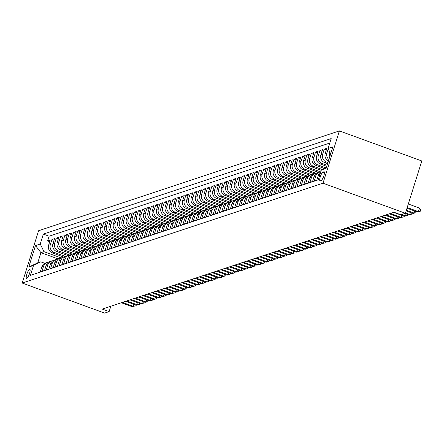 <?xml version="1.0" encoding="UTF-8"?>
<svg xmlns="http://www.w3.org/2000/svg" width="444" height="444" viewBox="0 0 444 444"><rect width="100%" height="100%" fill="white"/><g stroke="black" fill="none" stroke-linecap="round" stroke-linejoin="round"><path stroke-width="0.67" d="M26.768 278.355A4.823 1.16 -70 0 0 29.426 273.804A4.823 1.16 -70 0 0 29.837 269.303A4.823 1.16 -70 0 0 29.598 269.314A4.823 1.16 -70 0 0 26.94 273.865A4.823 1.16 -70 0 0 26.529 278.36A4.823 1.16 -70 0 0 26.768 278.355M339.399 130.902L38.589 230.741L22.2 283.039L323.01 183.2L339.399 130.902L421.8 160.961L405.411 213.259L323.01 183.2M37.585 272.993L40.254 271.883L41.875 266.722L43.601 266.15A6.027 5.744 -108.4 0 1 47.197 262.437A6.027 5.744 -108.4 0 1 48.546 262.171M43.601 266.15L41.986 271.306L44.578 270.446L46.193 265.29L47.924 264.713A6.027 5.744 -108.4 0 1 51.521 261A6.027 5.744 -108.4 0 1 52.869 260.733M47.924 264.713L46.304 269.874L48.901 269.014L50.516 263.853L52.242 263.281A6.027 5.744 -108.4 0 1 55.839 259.568A6.027 5.744 -108.4 0 1 57.193 259.302M52.242 263.281L50.627 268.442L53.219 267.577L54.84 262.421L56.566 261.849A6.027 5.744 -108.4 0 1 60.162 258.131A6.027 5.744 -108.4 0 1 61.516 257.864M56.566 261.849L54.951 267.005L57.542 266.145L59.157 260.983L60.889 260.412A6.027 5.744 -108.4 0 1 64.485 256.699A6.027 5.744 -108.4 0 1 65.834 256.432M60.889 260.412L59.274 265.573L61.866 264.713L63.481 259.551L65.213 258.98A6.027 5.744 -108.4 0 1 68.809 255.261A6.027 5.744 -108.4 0 1 70.158 254.995M65.213 258.98L63.592 264.136L66.189 263.275L67.804 258.119L69.53 257.542A6.027 5.744 -108.4 0 1 73.127 253.829A6.027 5.744 -108.4 0 1 74.481 253.563M69.53 257.542L67.915 262.704L70.507 261.843L72.128 256.682L73.854 256.11A6.027 5.744 -108.4 0 1 77.45 252.392A6.027 5.744 -108.4 0 1 78.799 252.125M73.854 256.11L72.239 261.266L74.831 260.406L76.446 255.25L78.177 254.673A6.027 5.744 -108.4 0 1 81.774 250.96A6.027 5.744 -108.4 0 1 83.122 250.694M78.177 254.673L76.562 259.834L79.154 258.974L80.769 253.813L82.501 253.241A6.027 5.744 -108.4 0 1 86.092 249.522A6.027 5.744 -108.4 0 1 87.446 249.256M82.501 253.241L80.88 258.397L83.478 257.537L85.093 252.381L86.819 251.804A6.027 5.744 -108.4 0 1 90.415 248.091A6.027 5.744 -108.4 0 1 91.769 247.824M86.819 251.804L85.204 256.965L87.795 256.105L89.416 250.943L91.142 250.372A6.027 5.744 -108.4 0 1 94.739 246.659A6.027 5.744 -108.4 0 1 96.087 246.392M91.142 250.372L89.527 255.528L92.119 254.667L93.734 249.511L95.466 248.934A6.027 5.744 -108.4 0 1 99.062 245.221A6.027 5.744 -108.4 0 1 100.411 244.955M95.466 248.934L93.851 254.096L96.442 253.235L98.057 248.074L99.789 247.502A6.027 5.744 -108.4 0 1 103.38 243.789A6.027 5.744 -108.4 0 1 104.734 243.523M99.789 247.502L98.168 252.658L100.766 251.798L102.381 246.642L104.107 246.065A6.027 5.744 -108.4 0 1 107.703 242.352A6.027 5.744 -108.4 0 1 109.058 242.085M104.107 246.065L102.492 251.226L105.084 250.366L106.704 245.205L108.43 244.633A6.027 5.744 -108.4 0 1 112.027 240.92A6.027 5.744 -108.4 0 1 113.375 240.654M108.43 244.633L106.815 249.794L109.407 248.929L111.022 243.773L112.754 243.201A6.027 5.744 -108.4 0 1 116.35 239.483A6.027 5.744 -108.4 0 1 117.699 239.216M112.754 243.201L111.133 248.357L113.731 247.497L115.346 242.335L117.072 241.764A6.027 5.744 -108.4 0 1 120.668 238.051A6.027 5.744 -108.4 0 1 122.022 237.784M117.072 241.764L115.457 246.925L118.049 246.065L119.669 240.903L121.395 240.332A6.027 5.744 -108.4 0 1 124.992 236.613A6.027 5.744 -108.4 0 1 126.34 236.347M121.395 240.332L119.78 245.488L122.372 244.627L123.987 239.471L125.719 238.894A6.027 5.744 -108.4 0 1 129.315 235.181A6.027 5.744 -108.4 0 1 130.664 234.915M125.719 238.894L124.104 244.056L126.695 243.195L128.31 238.034L130.042 237.462A6.027 5.744 -108.4 0 1 133.638 233.744A6.027 5.744 -108.4 0 1 134.987 233.477M130.042 237.462L128.421 242.618L131.019 241.758L132.634 236.602L134.36 236.025A6.027 5.744 -108.4 0 1 137.956 232.312A6.027 5.744 -108.4 0 1 139.311 232.046M134.36 236.025L132.745 241.186L135.337 240.326L136.957 235.165L138.683 234.593A6.027 5.744 -108.4 0 1 142.28 230.874A6.027 5.744 -108.4 0 1 143.628 230.608M138.683 234.593L137.068 239.749L139.66 238.889L141.275 233.733L143.007 233.156A6.027 5.744 -108.4 0 1 146.603 229.443A6.027 5.744 -108.4 0 1 147.952 229.176M143.007 233.156L141.392 238.317L143.984 237.457L145.599 232.295L147.33 231.724A6.027 5.744 -108.4 0 1 150.921 228.011A6.027 5.744 -108.4 0 1 152.275 227.744M147.33 231.724L145.71 236.88L148.307 236.019L149.922 230.863L151.648 230.286A6.027 5.744 -108.4 0 1 155.245 226.573A6.027 5.744 -108.4 0 1 156.599 226.307M151.648 230.286L150.033 235.448L152.625 234.587L154.246 229.426L155.972 228.854A6.027 5.744 -108.4 0 1 159.568 225.141A6.027 5.744 -108.4 0 1 160.917 224.875M155.972 228.854L154.357 234.01L156.948 233.15L158.564 227.994L160.295 227.417A6.027 5.744 -108.4 0 1 163.892 223.704A6.027 5.744 -108.4 0 1 165.24 223.437M160.295 227.417L158.68 232.578L161.272 231.718L162.887 226.557L164.619 225.985A6.027 5.744 -108.4 0 1 168.209 222.272A6.027 5.744 -108.4 0 1 169.564 222.006M164.619 225.985L162.998 231.146L165.595 230.281L167.21 225.125L168.936 224.553A6.027 5.744 -108.4 0 1 172.533 220.835A6.027 5.744 -108.4 0 1 173.887 220.568M168.936 224.553L167.321 229.709L169.913 228.849L171.534 223.687L173.26 223.116A6.027 5.744 -108.4 0 1 176.856 219.403A6.027 5.744 -108.4 0 1 178.205 219.136M173.26 223.116L171.645 228.277L174.237 227.417L175.852 222.255L177.583 221.684A6.027 5.744 -108.4 0 1 181.18 217.965A6.027 5.744 -108.4 0 1 182.528 217.699M177.583 221.684L175.963 226.84L178.56 225.979L180.175 220.823L181.901 220.246A6.027 5.744 -108.4 0 1 185.498 216.533A6.027 5.744 -108.4 0 1 186.852 216.267M181.901 220.246L180.286 225.408L182.878 224.547L184.499 219.386L186.225 218.814A6.027 5.744 -108.4 0 1 189.821 215.096A6.027 5.744 -108.4 0 1 191.17 214.829M186.225 218.814L184.61 223.97L187.202 223.11L188.817 217.954L190.548 217.377A6.027 5.744 -108.4 0 1 194.145 213.664A6.027 5.744 -108.4 0 1 195.493 213.398M190.548 217.377L188.933 222.538L191.525 221.678L193.14 216.517L194.872 215.945A6.027 5.744 -108.4 0 1 198.468 212.226A6.027 5.744 -108.4 0 1 199.817 211.96M194.872 215.945L193.251 221.101L195.848 220.241L197.463 215.085L199.19 214.508A6.027 5.744 -108.4 0 1 202.786 210.795A6.027 5.744 -108.4 0 1 204.14 210.528M199.19 214.508L197.574 219.669L200.166 218.809L201.787 213.647L203.513 213.076A6.027 5.744 -108.4 0 1 207.109 209.363A6.027 5.744 -108.4 0 1 208.458 209.096M203.513 213.076L201.898 218.232L204.49 217.371L206.105 212.215L207.836 211.638A6.027 5.744 -108.4 0 1 211.433 207.925A6.027 5.744 -108.4 0 1 212.781 207.659M207.836 211.638L206.221 216.8L208.813 215.939L210.428 210.778L212.16 210.206A6.027 5.744 -108.4 0 1 215.751 206.493A6.027 5.744 -108.4 0 1 217.105 206.227M212.16 210.206L210.539 215.362L213.137 214.502L214.752 209.346L216.478 208.769A6.027 5.744 -108.4 0 1 220.074 205.056A6.027 5.744 -108.4 0 1 221.428 204.789M216.478 208.769L214.863 213.93L217.455 213.07L219.075 207.909L220.801 207.337A6.027 5.744 -108.4 0 1 224.398 203.624A6.027 5.744 -108.4 0 1 225.746 203.358M220.801 207.337L219.186 212.498L221.778 211.633L223.393 206.477L225.125 205.905A6.027 5.744 -108.4 0 1 228.721 202.187A6.027 5.744 -108.4 0 1 230.07 201.92M225.125 205.905L223.51 211.061L226.101 210.201L227.717 205.039L229.448 204.468A6.027 5.744 -108.4 0 1 233.039 200.755A6.027 5.744 -108.4 0 1 234.393 200.488M229.448 204.468L227.828 209.629L230.425 208.769L232.04 203.607L233.766 203.036A6.027 5.744 -108.4 0 1 237.362 199.317A6.027 5.744 -108.4 0 1 238.717 199.051M233.766 203.036L232.151 208.192L234.743 207.331L236.363 202.175L238.089 201.598A6.027 5.744 -108.4 0 1 241.686 197.885A6.027 5.744 -108.4 0 1 243.035 197.619M238.089 201.598L236.474 206.76L239.066 205.899L240.681 200.738L242.413 200.166A6.027 5.744 -108.4 0 1 246.009 196.448A6.027 5.744 -108.4 0 1 247.358 196.181M242.413 200.166L240.792 205.322L243.39 204.462L245.005 199.306L246.731 198.729A6.027 5.744 -108.4 0 1 250.327 195.016A6.027 5.744 -108.4 0 1 251.681 194.75M246.731 198.729L245.116 203.89L247.708 203.03L249.328 197.869L251.054 197.297A6.027 5.744 -108.4 0 1 254.651 193.578A6.027 5.744 -108.4 0 1 255.999 193.312M251.054 197.297L249.439 202.453L252.031 201.593L253.646 196.437L255.378 195.859A6.027 5.744 -108.4 0 1 258.974 192.147A6.027 5.744 -108.4 0 1 260.323 191.88M255.378 195.859L253.763 201.021L256.355 200.161L257.97 194.999L259.701 194.428A6.027 5.744 -108.4 0 1 263.298 190.715A6.027 5.744 -108.4 0 1 264.646 190.448M259.701 194.428L258.081 199.584L260.678 198.723L262.293 193.567L264.019 192.99A6.027 5.744 -108.4 0 1 267.615 189.277A6.027 5.744 -108.4 0 1 268.97 189.011M264.019 192.99L262.404 198.152L264.996 197.291L266.616 192.13L268.343 191.558A6.027 5.744 -108.4 0 1 271.939 187.845A6.027 5.744 -108.4 0 1 273.288 187.579M268.343 191.558L266.727 196.714L269.319 195.854L270.934 190.698L272.666 190.121A6.027 5.744 -108.4 0 1 276.262 186.408A6.027 5.744 -108.4 0 1 277.611 186.141M272.666 190.121L271.051 195.282L273.643 194.422L275.258 189.261L276.989 188.689A6.027 5.744 -108.4 0 1 280.58 184.976A6.027 5.744 -108.4 0 1 281.934 184.71M276.989 188.689L275.369 193.85L277.966 192.985L279.581 187.829L281.307 187.257A6.027 5.744 -108.4 0 1 284.904 183.538A6.027 5.744 -108.4 0 1 286.258 183.272M281.307 187.257L279.692 192.413L282.284 191.553L283.905 186.391L285.631 185.82A6.027 5.744 -108.4 0 1 289.227 182.107A6.027 5.744 -108.4 0 1 290.576 181.84M285.631 185.82L284.016 190.981L286.608 190.121L288.223 184.959L289.954 184.388A6.027 5.744 -108.4 0 1 293.551 180.669A6.027 5.744 -108.4 0 1 294.899 180.403M289.954 184.388L288.339 189.544L290.931 188.683L292.546 183.527L294.278 182.95A6.027 5.744 -108.4 0 1 297.869 179.237A6.027 5.744 -108.4 0 1 299.223 178.971M294.278 182.95L292.657 188.112L295.254 187.251L296.87 182.09L298.596 181.518A6.027 5.744 -108.4 0 1 302.192 177.8A6.027 5.744 -108.4 0 1 303.546 177.533M298.596 181.518L296.981 186.674L299.572 185.814L301.193 180.658L302.919 180.081A6.027 5.744 -108.4 0 1 306.515 176.368A6.027 5.744 -108.4 0 1 307.864 176.102M302.919 180.081L301.304 185.242L303.896 184.382L305.511 179.221L307.242 178.649A6.027 5.744 -108.4 0 1 310.839 174.93A6.027 5.744 -108.4 0 1 312.188 174.664M307.242 178.649L305.622 183.805L308.219 182.945L309.834 177.789L311.56 177.212A6.027 5.744 -108.4 0 1 315.157 173.499A6.027 5.744 -108.4 0 1 316.511 173.232M311.56 177.212L309.945 182.373L312.537 181.513L314.158 176.351L315.884 175.78A6.027 5.744 -108.4 0 1 319.48 172.067A6.027 5.744 -108.4 0 1 320.773 171.8M315.884 175.78L314.269 180.936L316.861 180.075L318.476 174.919L319.946 174.431M328.449 160.889A6.027 5.744 71.6 0 1 325.213 153.435L326.828 148.274L324.237 149.14L326.318 149.9M327.594 163.614L324.608 162.526A6.027 5.744 71.6 0 1 320.89 154.867L322.505 149.711L319.913 150.572L322 151.332M326.751 166.317L320.291 163.964A6.027 5.744 71.6 0 1 316.566 156.305L318.182 151.143L315.59 152.003L317.676 152.764M324.336 168.448L315.967 165.396A6.027 5.744 71.6 0 1 312.243 157.737L313.864 152.581L311.266 153.441L313.353 154.201M321.234 170.329L311.644 166.827A6.027 5.744 71.6 0 1 307.925 159.174L309.54 154.013L306.948 154.873L309.03 155.633M318.57 172.366L307.32 168.265A6.027 5.744 71.6 0 1 303.602 160.606L305.217 155.45L302.625 156.31L304.712 157.071M314.247 173.804L303.002 169.697A6.027 5.744 71.6 0 1 299.278 162.043L300.893 156.882L298.301 157.742L300.388 158.502M309.923 175.236L298.679 171.134A6.027 5.744 71.6 0 1 294.955 163.475L296.575 158.319L293.978 159.18L296.065 159.94M305.605 176.668L294.355 172.566A6.027 5.744 71.6 0 1 290.637 164.913L292.252 159.751L289.66 160.611L291.741 161.372M301.282 178.105L290.037 174.004A6.027 5.744 71.6 0 1 286.313 166.345L287.928 161.189L285.337 162.049L287.423 162.809M296.958 179.537L285.714 175.436A6.027 5.744 71.6 0 1 281.99 167.782L283.605 162.621L281.013 163.481L283.1 164.241M292.635 180.974L281.391 176.873A6.027 5.744 71.6 0 1 277.667 169.214L279.287 164.058L276.69 164.918L278.777 165.679M288.317 182.406L277.067 178.305A6.027 5.744 71.6 0 1 273.349 170.646L274.964 165.49L272.372 166.35L274.453 167.111M283.994 183.844L272.749 179.742A6.027 5.744 71.6 0 1 269.025 172.083L270.64 166.922L268.048 167.788L270.135 168.548M279.67 185.276L268.426 181.174A6.027 5.744 71.6 0 1 264.702 173.515L266.322 168.359L263.725 169.22L265.812 169.98M275.347 186.713L264.102 182.612A6.027 5.744 71.6 0 1 260.384 174.953L261.999 169.791L259.407 170.651L261.488 171.412M271.029 188.145L259.779 184.044A6.027 5.744 71.6 0 1 256.06 176.385L257.675 171.229L255.084 172.089L257.17 172.849M266.705 189.582L255.461 185.475A6.027 5.744 71.6 0 1 251.737 177.822L253.352 172.661L250.76 173.521L252.847 174.281M262.382 191.014L251.138 186.913A6.027 5.744 71.6 0 1 247.413 179.254L249.034 174.098L246.437 174.958L248.523 175.719M258.058 192.452L246.814 188.345A6.027 5.744 71.6 0 1 243.096 180.691L244.711 175.53L242.119 176.39L244.2 177.15M253.74 193.884L242.491 189.782A6.027 5.744 71.6 0 1 238.772 182.123L240.387 176.967L237.795 177.828L239.882 178.588M249.417 195.316L238.173 191.214A6.027 5.744 71.6 0 1 234.449 183.561L236.064 178.399L233.472 179.259L235.559 180.02M245.094 196.753L233.849 192.652A6.027 5.744 71.6 0 1 230.125 184.993L231.746 179.837L229.148 180.697L231.235 181.457M240.776 198.185L229.526 194.084A6.027 5.744 71.6 0 1 225.807 186.43L227.422 181.269L224.831 182.129L226.912 182.889M236.452 199.622L225.208 195.521A6.027 5.744 71.6 0 1 221.484 187.862L223.099 182.706L220.507 183.566L222.594 184.327M232.129 201.054L220.884 196.953A6.027 5.744 71.6 0 1 217.16 189.294L218.775 184.138L216.184 184.998L218.27 185.758M227.805 202.492L216.561 198.39A6.027 5.744 71.6 0 1 212.837 190.731L214.458 185.57L211.86 186.436L213.947 187.196M223.487 203.924L212.238 199.822A6.027 5.744 71.6 0 1 208.519 192.163L210.134 187.007L207.542 187.868L209.624 188.628M219.164 205.361L207.92 201.26A6.027 5.744 71.6 0 1 204.196 193.601L205.811 188.439L203.219 189.299L205.306 190.06M214.841 206.793L203.596 202.692A6.027 5.744 71.6 0 1 199.872 195.033L201.493 189.877L198.895 190.737L200.982 191.497M210.517 208.23L199.273 204.123A6.027 5.744 71.6 0 1 195.554 196.47L197.169 191.309L194.577 192.169L196.659 192.929M206.199 209.662L194.949 205.561A6.027 5.744 71.6 0 1 191.231 197.902L192.846 192.746L190.254 193.606L192.341 194.367M201.876 211.1L190.631 206.993A6.027 5.744 71.6 0 1 186.907 199.339L188.522 194.178L185.931 195.038L188.017 195.798M197.552 212.532L186.308 208.43A6.027 5.744 71.6 0 1 182.584 200.771L184.204 195.615L181.607 196.476L183.694 197.236M193.229 213.964L181.984 209.862A6.027 5.744 71.6 0 1 178.266 202.209L179.881 197.047L177.289 197.907L179.37 198.668M188.911 215.401L177.661 211.3A6.027 5.744 71.6 0 1 173.943 203.641L175.558 198.485L172.966 199.345L175.053 200.105M184.587 216.833L173.343 212.732A6.027 5.744 71.6 0 1 169.619 205.078L171.234 199.917L168.642 200.777L170.729 201.537M180.264 218.27L169.02 214.169A6.027 5.744 71.6 0 1 165.296 206.51L166.916 201.354L164.319 202.214L166.406 202.975M175.946 219.702L164.696 215.601A6.027 5.744 71.6 0 1 160.978 207.942L162.593 202.786L160.001 203.646L162.082 204.407M171.623 221.14L160.378 217.038A6.027 5.744 71.6 0 1 156.654 209.379L158.269 204.218L155.678 205.078L157.764 205.844M167.299 222.572L156.055 218.47A6.027 5.744 71.6 0 1 152.331 210.811L153.946 205.655L151.354 206.516L153.441 207.276M162.976 224.009L151.731 219.908A6.027 5.744 71.6 0 1 148.007 212.249L149.628 207.087L147.036 207.947L149.117 208.708M158.658 225.441L147.408 221.34A6.027 5.744 71.6 0 1 143.69 213.681L145.305 208.525L142.713 209.385L144.794 210.145M154.334 226.878L143.09 222.771A6.027 5.744 71.6 0 1 139.366 215.118L140.981 209.957L138.389 210.817L140.476 211.577M150.011 228.31L138.767 224.209A6.027 5.744 71.6 0 1 135.043 216.55L136.663 211.394L134.066 212.254L136.153 213.015M145.688 229.748L134.443 225.641A6.027 5.744 71.6 0 1 130.725 217.987L132.34 212.826L129.748 213.686L131.829 214.446M141.37 231.18L130.12 227.078A6.027 5.744 71.6 0 1 126.401 219.419L128.016 214.263L125.424 215.124L127.511 215.884M137.046 232.612L125.802 228.51A6.027 5.744 71.6 0 1 122.078 220.857L123.693 215.695L121.101 216.555L123.188 217.316M132.723 234.049L121.478 229.948A6.027 5.744 71.6 0 1 117.754 222.289L119.375 217.133L116.778 217.993L118.864 218.753M128.399 235.481L117.155 231.38A6.027 5.744 71.6 0 1 113.436 223.726L115.052 218.565L112.46 219.425L114.541 220.185M124.081 236.918L112.832 232.817A6.027 5.744 71.6 0 1 109.113 225.158L110.728 219.996L108.136 220.862L110.223 221.623M119.758 238.35L108.514 234.249A6.027 5.744 71.6 0 1 104.79 226.59L106.405 221.434L103.813 222.294L105.9 223.055M115.434 239.788L104.19 235.686A6.027 5.744 71.6 0 1 100.466 228.027L102.087 222.866L99.489 223.726L101.576 224.492M111.117 241.22L99.867 237.118A6.027 5.744 71.6 0 1 96.148 229.459L97.763 224.303L95.171 225.164L97.253 225.924M106.793 242.657L95.549 238.556A6.027 5.744 71.6 0 1 91.825 230.897L93.44 225.735L90.848 226.595L92.935 227.356M102.47 244.089L91.225 239.988A6.027 5.744 71.6 0 1 87.501 232.329L89.116 227.173L86.525 228.033L88.611 228.793M98.146 245.526L86.902 241.419A6.027 5.744 71.6 0 1 83.178 233.766L84.798 228.605L82.207 229.465L84.288 230.225M93.828 246.958L82.578 242.857A6.027 5.744 71.6 0 1 78.86 235.198L80.475 230.042L77.883 230.902L79.964 231.663M89.505 248.396L78.261 244.289A6.027 5.744 71.6 0 1 74.537 236.635L76.152 231.474L73.56 232.334L75.647 233.094M85.181 249.828L73.937 245.726A6.027 5.744 71.6 0 1 70.213 238.067L71.834 232.911L69.236 233.772L71.323 234.532M80.858 251.26L69.614 247.158A6.027 5.744 71.6 0 1 65.895 239.505L67.51 234.343L64.918 235.203L67 235.964M76.54 252.697L65.29 248.596A6.027 5.744 71.6 0 1 61.572 240.937L63.187 235.781L60.595 236.641L62.682 237.401M72.217 254.129L60.972 250.028A6.027 5.744 71.6 0 1 57.248 242.374L58.863 237.213L56.271 238.073L58.358 238.833M67.893 255.566L56.649 251.465A6.027 5.744 71.6 0 1 52.925 243.806L54.545 238.644L51.948 239.51L54.035 240.271M405.411 213.259L400.877 214.763L394.006 212.26L102.275 309.085L109.141 311.588L110.817 306.249M323.926 171.75L322.971 172.067A4.668 1.127 -70 0 0 320.396 176.479A4.668 1.127 -70 0 0 320.002 180.836A4.668 1.127 -70 0 0 320.229 180.83L321.179 180.514A4.668 1.127 -70 0 0 323.754 176.102A4.668 1.127 -70 0 0 324.153 171.745A4.668 1.127 -70 0 0 323.926 171.75L324.32 171.895M57.986 258.874L40.942 252.658L37.751 262.837L40.776 261.832L33.511 265.479L30.408 275.374L318.254 179.837L321.356 169.947L326.412 167.405M33.511 265.479L28.755 267.06L35.487 245.576L40.243 243.995L43.346 234.105L331.185 138.567L328.088 148.463L332.839 146.886L326.107 168.365L321.356 169.947M65.435 256.471L54.057 252.325A6.027 5.744 -108.4 0 1 50.333 244.666L51.948 239.51M63.57 256.998L52.325 252.897L54.057 252.325M69.752 255.039L58.375 250.888A6.027 5.744 -108.4 0 1 54.656 243.234L56.271 238.073M74.076 253.607L62.698 249.456A6.027 5.744 -108.4 0 1 58.98 241.797L60.595 236.641M78.399 252.17L67.022 248.018A6.027 5.744 -108.4 0 1 63.298 240.365L64.918 235.203M82.717 250.738L71.345 246.587A6.027 5.744 -108.4 0 1 67.621 238.928L69.236 233.772M87.041 249.3L75.663 245.149A6.027 5.744 -108.4 0 1 71.945 237.496L73.56 232.334M91.364 247.869L79.987 243.717A6.027 5.744 -108.4 0 1 76.263 236.058L77.883 230.902M95.688 246.431L84.31 242.285A6.027 5.744 -108.4 0 1 80.586 234.626L82.207 229.465M100.005 244.999L88.633 240.848A6.027 5.744 -108.4 0 1 84.909 233.189L86.525 228.033M104.329 243.562L92.951 239.416A6.027 5.744 -108.4 0 1 89.233 231.757L90.848 226.595M108.652 242.13L97.275 237.978A6.027 5.744 -108.4 0 1 93.551 230.319L95.171 225.164M112.976 240.692L101.598 236.547A6.027 5.744 -108.4 0 1 97.874 228.888L99.489 223.726M117.294 239.261L105.916 235.109A6.027 5.744 -108.4 0 1 102.198 227.456L103.813 222.294M121.617 237.823L110.24 233.677A6.027 5.744 -108.4 0 1 106.521 226.018L108.136 220.862M125.941 236.391L114.563 232.24A6.027 5.744 -108.4 0 1 110.839 224.586L112.46 219.425M130.264 234.959L118.887 230.808A6.027 5.744 -108.4 0 1 115.163 223.149L116.778 217.993M134.582 233.522L123.204 229.37A6.027 5.744 -108.4 0 1 119.486 221.717L121.101 216.555M138.905 232.09L127.528 227.939A6.027 5.744 -108.4 0 1 123.809 220.28L125.424 215.124M143.229 230.652L131.851 226.501A6.027 5.744 -108.4 0 1 128.127 218.848L129.748 213.686M147.547 229.221L136.175 225.069A6.027 5.744 -108.4 0 1 132.451 217.41L134.066 212.254M151.87 227.783L140.493 223.637A6.027 5.744 -108.4 0 1 136.774 215.978L138.389 210.817M156.194 226.351L144.816 222.2A6.027 5.744 -108.4 0 1 141.092 214.541L142.713 209.385M160.517 224.914L149.14 220.768A6.027 5.744 -108.4 0 1 145.416 213.109L147.036 207.947M164.835 223.482L153.463 219.33A6.027 5.744 -108.4 0 1 149.739 211.671L151.354 206.516M169.158 222.044L157.781 217.899A6.027 5.744 -108.4 0 1 154.062 210.24L155.678 205.078M173.482 220.613L162.104 216.461A6.027 5.744 -108.4 0 1 158.38 208.808L160.001 203.646M177.805 219.175L166.428 215.029A6.027 5.744 -108.4 0 1 162.704 207.37L164.319 202.214M182.123 217.743L170.746 213.592A6.027 5.744 -108.4 0 1 167.027 205.938L168.642 200.777M186.447 216.311L175.069 212.16A6.027 5.744 -108.4 0 1 171.351 204.501L172.966 199.345M190.77 214.874L179.393 210.722A6.027 5.744 -108.4 0 1 175.669 203.069L177.289 197.907M195.094 213.442L183.716 209.291A6.027 5.744 -108.4 0 1 179.992 201.632L181.607 196.476M199.412 212.004L188.034 207.853A6.027 5.744 -108.4 0 1 184.316 200.2L185.931 195.038M203.735 210.573L192.357 206.421A6.027 5.744 -108.4 0 1 188.639 198.762L190.254 193.606M208.058 209.135L196.681 204.989A6.027 5.744 -108.4 0 1 192.957 197.33L194.577 192.169M212.376 207.703L201.004 203.552A6.027 5.744 -108.4 0 1 197.28 195.893L198.895 190.737M216.7 206.266L205.322 202.12A6.027 5.744 -108.4 0 1 201.604 194.461L203.219 189.299M221.023 204.834L209.646 200.682A6.027 5.744 -108.4 0 1 205.922 193.023L207.542 187.868M225.347 203.396L213.969 199.251A6.027 5.744 -108.4 0 1 210.245 191.592L211.86 186.436M229.665 201.965L218.293 197.813A6.027 5.744 -108.4 0 1 214.569 190.16L216.184 184.998M233.988 200.533L222.611 196.381A6.027 5.744 -108.4 0 1 218.892 188.722L220.507 183.566M238.311 199.095L226.934 194.944A6.027 5.744 -108.4 0 1 223.21 187.29L224.831 182.129M242.635 197.663L231.257 193.512A6.027 5.744 -108.4 0 1 227.533 185.853L229.148 180.697M246.953 196.226L235.575 192.074A6.027 5.744 -108.4 0 1 231.857 184.421L233.472 179.259M251.276 194.794L239.899 190.643A6.027 5.744 -108.4 0 1 236.18 182.984L237.795 177.828M255.6 193.356L244.222 189.205A6.027 5.744 -108.4 0 1 240.498 181.552L242.119 176.39M259.923 191.925L248.546 187.773A6.027 5.744 -108.4 0 1 244.822 180.114L246.437 174.958M264.241 190.487L252.864 186.341A6.027 5.744 -108.4 0 1 249.145 178.682L250.76 173.521M268.565 189.055L257.187 184.904A6.027 5.744 -108.4 0 1 253.469 177.245L255.084 172.089M272.888 187.618L261.51 183.472A6.027 5.744 -108.4 0 1 257.786 175.813L259.407 170.651M277.206 186.186L265.834 182.034A6.027 5.744 -108.4 0 1 262.11 174.375L263.725 169.22M281.529 184.748L270.152 180.603A6.027 5.744 -108.4 0 1 266.433 172.944L268.048 167.788M285.853 183.317L274.475 179.165A6.027 5.744 -108.4 0 1 270.751 171.512L272.372 166.35M290.176 181.885L278.799 177.733A6.027 5.744 -108.4 0 1 275.075 170.074L276.69 164.918M294.494 180.447L283.122 176.296A6.027 5.744 -108.4 0 1 279.398 168.642L281.013 163.481M298.818 179.015L287.44 174.864A6.027 5.744 -108.4 0 1 283.722 167.205L285.337 162.049M303.141 177.578L291.764 173.426A6.027 5.744 -108.4 0 1 288.039 165.773L289.66 160.611M307.464 176.146L296.087 171.995A6.027 5.744 -108.4 0 1 292.363 164.336L293.978 159.18M311.782 174.708L300.405 170.557A6.027 5.744 -108.4 0 1 296.686 162.904L298.301 157.742M316.106 173.277L304.728 169.125A6.027 5.744 -108.4 0 1 301.01 161.466L302.625 156.31M320.429 171.839L309.052 167.693A6.027 5.744 -108.4 0 1 305.328 160.034L306.948 154.873M322.25 169.497L313.375 166.256A6.027 5.744 -108.4 0 1 309.651 158.597L311.266 153.441M325.724 167.749L317.693 164.824A6.027 5.744 -108.4 0 1 313.975 157.165L315.59 152.003M327.089 165.24L322.017 163.386A6.027 5.744 -108.4 0 1 318.298 155.727L319.913 150.572M327.938 162.537L326.34 161.955A6.027 5.744 -108.4 0 1 322.616 154.296L324.237 149.14M329.837 156.471A6.027 5.744 -108.4 0 1 329.531 151.998L329.642 151.659M329.781 143.051L49.112 236.208L47.63 240.942L49.711 241.703M52.325 252.897A6.027 5.744 71.6 0 1 48.607 245.238L50.222 240.082L47.63 240.942M328.887 159.49A6.027 5.744 -108.4 0 1 326.939 152.864L328.227 148.751M40.776 261.832L44.777 263.292M109.141 311.588L104.601 313.098L22.2 283.039M61.111 257.909L43.967 251.654L40.942 252.658L35.487 245.576M330.675 153.791L328.088 148.463M320.757 171.845A6.027 5.744 71.6 0 0 318.476 174.919M319.48 172.067L317.754 172.638A6.027 5.744 71.6 0 0 314.158 176.351M315.157 173.499L313.431 174.07A6.027 5.744 71.6 0 0 309.834 177.789M310.839 174.93L309.107 175.508A6.027 5.744 71.6 0 0 305.511 179.221M306.515 176.368L304.784 176.94A6.027 5.744 71.6 0 0 301.193 180.658M302.192 177.8L300.466 178.377A6.027 5.744 71.6 0 0 296.87 182.09M297.869 179.237L296.142 179.809A6.027 5.744 71.6 0 0 292.546 183.527M293.551 180.669L291.819 181.246A6.027 5.744 71.6 0 0 288.223 184.959M289.227 182.107L287.496 182.678A6.027 5.744 71.6 0 0 283.905 186.391M284.904 183.538L283.178 184.116A6.027 5.744 71.6 0 0 279.581 187.829M280.58 184.976L278.854 185.548A6.027 5.744 71.6 0 0 275.258 189.261M276.262 186.408L274.531 186.985A6.027 5.744 71.6 0 0 270.934 190.698M271.939 187.845L270.207 188.417A6.027 5.744 71.6 0 0 266.616 192.13M267.615 189.277L265.889 189.849A6.027 5.744 71.6 0 0 262.293 193.567M263.298 190.715L261.566 191.286A6.027 5.744 71.6 0 0 257.97 194.999M258.974 192.147L257.243 192.718A6.027 5.744 71.6 0 0 253.646 196.437M254.651 193.578L252.925 194.156A6.027 5.744 71.6 0 0 249.328 197.869M250.327 195.016L248.601 195.588A6.027 5.744 71.6 0 0 245.005 199.306M246.009 196.448L244.278 197.025A6.027 5.744 71.6 0 0 240.681 200.738M241.686 197.885L239.954 198.457A6.027 5.744 71.6 0 0 236.363 202.175M237.362 199.317L235.636 199.894A6.027 5.744 71.6 0 0 232.04 203.607M233.039 200.755L231.313 201.326A6.027 5.744 71.6 0 0 227.717 205.039M228.721 202.187L226.989 202.764A6.027 5.744 71.6 0 0 223.393 206.477M224.398 203.624L222.666 204.196A6.027 5.744 71.6 0 0 219.075 207.909M220.074 205.056L218.348 205.633A6.027 5.744 71.6 0 0 214.752 209.346M215.751 206.493L214.025 207.065A6.027 5.744 71.6 0 0 210.428 210.778M211.433 207.925L209.701 208.497A6.027 5.744 71.6 0 0 206.105 212.215M207.109 209.363L205.378 209.934A6.027 5.744 71.6 0 0 201.787 213.647M202.786 210.795L201.06 211.366A6.027 5.744 71.6 0 0 197.463 215.085M198.468 212.226L196.736 212.804A6.027 5.744 71.6 0 0 193.14 216.517M194.145 213.664L192.413 214.236A6.027 5.744 71.6 0 0 188.817 217.954M189.821 215.096L188.095 215.673A6.027 5.744 71.6 0 0 184.499 219.386M185.498 216.533L183.772 217.105A6.027 5.744 71.6 0 0 180.175 220.823M181.18 217.965L179.448 218.542A6.027 5.744 71.6 0 0 175.852 222.255M176.856 219.403L175.125 219.974A6.027 5.744 71.6 0 0 171.534 223.687M172.533 220.835L170.807 221.412A6.027 5.744 71.6 0 0 167.21 225.125M168.209 222.272L166.483 222.844A6.027 5.744 71.6 0 0 162.887 226.557M163.892 223.704L162.16 224.281A6.027 5.744 71.6 0 0 158.564 227.994M159.568 225.141L157.836 225.713A6.027 5.744 71.6 0 0 154.246 229.426M155.245 226.573L153.519 227.145A6.027 5.744 71.6 0 0 149.922 230.863M150.921 228.011L149.195 228.582A6.027 5.744 71.6 0 0 145.599 232.295M146.603 229.443L144.872 230.014A6.027 5.744 71.6 0 0 141.275 233.733M142.28 230.874L140.554 231.452A6.027 5.744 71.6 0 0 136.957 235.165M137.956 232.312L136.23 232.884A6.027 5.744 71.6 0 0 132.634 236.602M133.638 233.744L131.907 234.321A6.027 5.744 71.6 0 0 128.31 238.034M129.315 235.181L127.583 235.753A6.027 5.744 71.6 0 0 123.987 239.471M124.992 236.613L123.266 237.19A6.027 5.744 71.6 0 0 119.669 240.903M120.668 238.051L118.942 238.622A6.027 5.744 71.6 0 0 115.346 242.335M116.35 239.483L114.619 240.06A6.027 5.744 71.6 0 0 111.022 243.773M112.027 240.92L110.295 241.492A6.027 5.744 71.6 0 0 106.704 245.205M107.703 242.352L105.977 242.929A6.027 5.744 71.6 0 0 102.381 246.642M103.38 243.789L101.654 244.361A6.027 5.744 71.6 0 0 98.057 248.074M99.062 245.221L97.33 245.793A6.027 5.744 71.6 0 0 93.734 249.511M94.739 246.659L93.007 247.23A6.027 5.744 71.6 0 0 89.416 250.943M90.415 248.091L88.689 248.662A6.027 5.744 71.6 0 0 85.093 252.381M86.092 249.522L84.366 250.1A6.027 5.744 71.6 0 0 80.769 253.813M81.774 250.96L80.042 251.532A6.027 5.744 71.6 0 0 76.446 255.25M77.45 252.392L75.724 252.969A6.027 5.744 71.6 0 0 72.128 256.682M73.127 253.829L71.401 254.401A6.027 5.744 71.6 0 0 67.804 258.119M68.809 255.261L67.077 255.838A6.027 5.744 71.6 0 0 63.481 259.551M64.485 256.699L62.754 257.27A6.027 5.744 71.6 0 0 59.157 260.983M60.162 258.131L58.436 258.708A6.027 5.744 71.6 0 0 54.84 262.421M55.839 259.568L54.113 260.14A6.027 5.744 71.6 0 0 50.516 263.853M51.521 261L49.789 261.572A6.027 5.744 71.6 0 0 46.193 265.29M49.112 236.208L43.346 234.105M40.243 243.995L43.967 251.654M47.197 262.437L45.466 263.009A6.027 5.744 71.6 0 0 41.875 266.722M28.755 267.06L37.751 262.837M407.204 207.537L418.415 211.627L417.332 211.982L406.993 208.214M408.314 204.001L419.519 208.092L418.415 211.627L420.207 211.322L417.332 211.982M419.519 208.092L420.651 209.912L420.207 211.322M406.36 210.24L414.091 213.059L413.009 213.42L406.143 210.911M416.25 211.588L415.884 212.759L414.091 213.059L414.729 211.033M415.884 212.759L413.009 213.42M405.511 212.942L409.768 214.491L408.691 214.852L404.839 213.447M411.932 213.026L411.566 214.191L409.768 214.491L410.406 212.465M411.566 214.191L408.691 214.852M401.598 214.524L405.45 215.928L404.367 216.289L393.65 212.376M407.609 214.458L407.242 215.629L405.45 215.928L406.082 213.903M407.242 215.629L404.367 216.289M390.409 213.453L401.126 217.36L400.044 217.721L389.327 213.814M403.285 215.889L402.919 217.061L401.126 217.36L401.759 215.334M402.919 217.061L400.044 217.721M386.086 214.885L396.803 218.798L395.726 219.153L385.004 215.246M398.962 217.327L398.595 218.498L396.803 218.798L397.441 216.772M398.595 218.498L395.726 219.153M381.762 216.322L392.479 220.23L391.403 220.59L380.686 216.683M394.644 218.759L394.278 219.93L392.479 220.23L393.118 218.204M394.278 219.93L391.403 220.59M377.444 217.754L388.161 221.667L387.079 222.022L376.362 218.115M390.32 220.196L389.954 221.367L388.161 221.667L388.794 219.641M389.954 221.367L387.079 222.022M373.121 219.192L383.838 223.099L382.756 223.46L372.039 219.547M385.997 221.628L385.631 222.799L383.838 223.099L384.471 221.073M385.631 222.799L382.756 223.46M368.798 220.624L379.515 224.536L378.438 224.892L367.715 220.984M381.674 223.066L381.307 224.231L379.515 224.536L380.153 222.511M381.307 224.231L378.438 224.892M364.474 222.061L375.197 225.968L374.114 226.329L363.397 222.416M377.356 224.498L376.989 225.669L375.197 225.968L375.829 223.943M376.989 225.669L374.114 226.329M360.156 223.493L370.873 227.406L369.791 227.761L359.074 223.854M373.032 225.935L372.666 227.1L370.873 227.406L371.506 225.374M372.666 227.1L369.791 227.761M355.833 224.93L366.55 228.838L365.468 229.198L354.75 225.286M368.709 227.367L368.342 228.538L366.55 228.838L367.182 226.812M368.342 228.538L365.468 229.198M351.509 226.362L362.226 230.275L361.15 230.63L350.427 226.723M364.385 228.804L364.019 229.97L362.226 230.275L362.865 228.244M364.019 229.97L361.15 230.63M347.186 227.8L357.908 231.707L356.826 232.068L346.109 228.155M360.067 230.236L359.701 231.407L357.908 231.707L358.541 229.681M359.701 231.407L356.826 232.068M342.868 229.232L353.585 233.139L352.503 233.5L341.786 229.592M355.744 231.674L355.378 232.839L353.585 233.139L354.218 231.113M355.378 232.839L352.503 233.5M338.544 230.669L349.262 234.576L348.179 234.937L337.462 231.024M351.42 233.106L351.054 234.277L349.262 234.576L349.9 232.551M351.054 234.277L348.179 234.937M334.221 232.101L344.938 236.008L343.861 236.369L333.144 232.462M347.103 234.537L346.736 235.709L344.938 236.008L345.576 233.982M346.736 235.709L343.861 236.369M329.898 233.533L340.62 237.446L339.538 237.801L328.821 233.894M342.779 235.975L342.413 237.146L340.62 237.446L341.253 235.42M342.413 237.146L339.538 237.801M325.58 234.97L336.297 238.878L335.214 239.238L324.497 235.331M338.456 237.407L338.089 238.578L336.297 238.878L336.929 236.852M338.089 238.578L335.214 239.238M321.256 236.402L331.973 240.315L330.897 240.67L320.174 236.763M334.132 238.844L333.766 240.015L331.973 240.315L332.611 238.289M333.766 240.015L330.897 240.67M316.933 237.84L327.65 241.747L326.573 242.108L315.856 238.195M329.814 240.276L329.448 241.447L327.65 241.747L328.288 239.721M329.448 241.447L326.573 242.108M312.615 239.272L323.332 243.184L322.25 243.54L311.533 239.632M325.491 241.714L325.125 242.879L323.332 243.184L323.965 241.159M325.125 242.879L322.25 243.54M308.291 240.709L319.008 244.616L317.926 244.977L307.209 241.064M321.167 243.146L320.801 244.317L319.008 244.616L319.641 242.591M320.801 244.317L317.926 244.977M303.968 242.141L314.685 246.054L313.608 246.409L302.886 242.502M316.844 244.583L316.478 245.748L314.685 246.054L315.323 244.022M316.478 245.748L313.608 246.409M299.644 243.578L310.367 247.486L309.285 247.846L298.568 243.934M312.526 246.015L312.16 247.186L310.367 247.486L311 245.46M312.16 247.186L309.285 247.846M295.327 245.01L306.044 248.923L304.961 249.278L294.244 245.371M308.203 247.452L307.836 248.618L306.044 248.923L306.676 246.892M307.836 248.618L304.961 249.278M291.003 246.448L301.72 250.355L300.638 250.716L289.921 246.803M303.879 248.884L303.513 250.055L301.72 250.355L302.353 248.329M303.513 250.055L300.638 250.716M286.68 247.88L297.397 251.787L296.32 252.148L285.597 248.24M299.556 250.322L299.189 251.487L297.397 251.787L298.035 249.761M299.189 251.487L296.32 252.148M282.356 249.317L293.079 253.224L291.997 253.585L281.28 249.672M295.238 251.754L294.872 252.925L293.079 253.224L293.712 251.199M294.872 252.925L291.997 253.585M278.038 250.749L288.755 254.656L287.673 255.017L276.956 251.11M290.914 253.185L290.548 254.357L288.755 254.656L289.388 252.63M290.548 254.357L287.673 255.017M273.715 252.181L284.432 256.094L283.35 256.449L272.633 252.542M286.591 254.623L286.225 255.794L284.432 256.094L285.07 254.068M286.225 255.794L283.35 256.449M269.391 253.618L280.108 257.526L279.032 257.886L268.315 253.979M282.273 256.055L281.907 257.226L280.108 257.526L280.747 255.5M281.907 257.226L279.032 257.886M265.068 255.05L275.791 258.963L274.708 259.318L263.991 255.411M277.95 257.492L277.583 258.663L275.791 258.963L276.423 256.937M277.583 258.663L274.708 259.318M260.75 256.488L271.467 260.395L270.385 260.756L259.668 256.843M273.626 258.924L273.26 260.095L271.467 260.395L272.1 258.369M273.26 260.095L270.385 260.756M256.427 257.92L267.144 261.832L266.067 262.188L255.344 258.28M269.303 260.362L268.936 261.527L267.144 261.832L267.782 259.807M268.936 261.527L266.067 262.188M252.103 259.357L262.82 263.264L261.744 263.625L251.027 259.712M264.985 261.793L264.618 262.965L262.82 263.264L263.459 261.239M264.618 262.965L261.744 263.625M247.785 260.789L258.502 264.702L257.42 265.057L246.703 261.15M260.661 263.231L260.295 264.396L258.502 264.702L259.135 262.67M260.295 264.396L257.42 265.057M243.462 262.226L254.179 266.134L253.097 266.494L242.38 262.582M256.338 264.663L255.972 265.834L254.179 266.134L254.812 264.108M255.972 265.834L253.097 266.494M239.138 263.658L249.855 267.571L248.779 267.926L238.056 264.019M252.014 266.1L251.648 267.266L249.855 267.571L250.494 265.54M251.648 267.266L248.779 267.926M234.815 265.096L245.538 269.003L244.455 269.364L233.738 265.451M247.697 267.532L247.33 268.703L245.538 269.003L246.17 266.977M247.33 268.703L244.455 269.364M230.497 266.528L241.214 270.435L240.132 270.796L229.415 266.888M243.373 268.97L243.007 270.135L241.214 270.435L241.847 268.409M243.007 270.135L240.132 270.796M226.174 267.965L236.891 271.872L235.808 272.233L225.091 268.32M239.05 270.402L238.683 271.573L236.891 271.872L237.523 269.847M238.683 271.573L235.808 272.233M221.85 269.397L232.567 273.304L231.491 273.665L220.768 269.758M234.726 271.833L234.36 273.005L232.567 273.304L233.205 271.278M234.36 273.005L231.491 273.665M217.527 270.829L228.249 274.742L227.167 275.097L216.45 271.19M230.408 273.271L230.042 274.442L228.249 274.742L228.882 272.716M230.042 274.442L227.167 275.097M213.209 272.266L223.926 276.174L222.844 276.534L212.127 272.627M226.085 274.703L225.719 275.874L223.926 276.174L224.559 274.148M225.719 275.874L222.844 276.534M208.885 273.698L219.602 277.611L218.52 277.966L207.803 274.059M221.761 276.14L221.395 277.311L219.602 277.611L220.241 275.585M221.395 277.311L218.52 277.966M204.562 275.136L215.279 279.043L214.202 279.404L203.485 275.491M217.443 277.572L217.077 278.743L215.279 279.043L215.917 277.017M217.077 278.743L214.202 279.404M200.238 276.568L210.961 280.48L209.879 280.836L199.162 276.928M213.12 279.01L212.754 280.175L210.961 280.48L211.594 278.455M212.754 280.175L209.879 280.836M195.921 278.005L206.638 281.912L205.555 282.273L194.838 278.36M208.797 280.442L208.43 281.613L206.638 281.912L207.27 279.887M208.43 281.613L205.555 282.273M191.597 279.437L202.314 283.35L201.237 283.705L190.515 279.798M204.473 281.879L204.107 283.044L202.314 283.35L202.952 281.318M204.107 283.044L201.237 283.705M187.274 280.874L197.991 284.782L196.914 285.142L186.197 281.23M200.155 283.311L199.789 284.482L197.991 284.782L198.629 282.756M199.789 284.482L196.914 285.142M182.956 282.306L193.673 286.219L192.591 286.574L181.874 282.667M195.832 284.748L195.465 285.914L193.673 286.219L194.306 284.188M195.465 285.914L192.591 286.574M178.632 283.744L189.349 287.651L188.267 288.012L177.55 284.099M191.508 286.18L191.142 287.351L189.349 287.651L189.982 285.625M191.142 287.351L188.267 288.012M174.309 285.176L185.026 289.083L183.949 289.444L173.227 285.536M187.185 287.618L186.819 288.783L185.026 289.083L185.664 287.057M186.819 288.783L183.949 289.444M169.985 286.613L180.708 290.52L179.626 290.881L168.909 286.968M182.867 289.05L182.501 290.221L180.708 290.52L181.341 288.495M182.501 290.221L179.626 290.881M165.668 288.045L176.385 291.952L175.302 292.313L164.585 288.406M178.544 290.481L178.177 291.653L176.385 291.952L177.017 289.926M178.177 291.653L175.302 292.313M161.344 289.477L172.061 293.39L170.979 293.745L160.262 289.838M174.22 291.919L173.854 293.09L172.061 293.39L172.694 291.364M173.854 293.09L170.979 293.745M157.021 290.914L167.738 294.822L166.661 295.182L155.938 291.27M169.897 293.351L169.53 294.522L167.738 294.822L168.376 292.796M169.53 294.522L166.661 295.182M152.697 292.346L163.42 296.259L162.338 296.614L151.62 292.707M165.579 294.788L165.212 295.959L163.42 296.259L164.052 294.233M165.212 295.959L162.338 296.614M148.379 293.784L159.096 297.691L158.014 298.052L147.297 294.139M161.255 296.22L160.889 297.391L159.096 297.691L159.729 295.665M160.889 297.391L158.014 298.052M144.056 295.216L154.773 299.128L153.691 299.484L142.974 295.576M156.932 297.658L156.566 298.823L154.773 299.128L155.411 297.103M156.566 298.823L153.691 299.484M139.732 296.653L150.449 300.56L149.373 300.921L138.656 297.008M152.614 299.089L152.248 300.261L150.449 300.56L151.088 298.535M152.248 300.261L149.373 300.921M135.409 298.085L146.132 301.998L145.049 302.353L134.332 298.446M148.29 300.527L147.924 301.692L146.132 301.998L146.764 299.966M147.924 301.692L145.049 302.353M131.091 299.522L141.808 303.43L140.726 303.79L130.009 299.878M143.967 301.959L143.601 303.13L141.808 303.43L142.441 301.404M143.601 303.13L140.726 303.79M126.768 300.954L137.485 304.867L136.408 305.222L125.685 301.315M139.644 303.396L139.277 304.562L137.485 304.867L138.123 302.836M139.277 304.562L136.408 305.222M122.444 302.392L133.161 306.299L132.084 306.66L121.367 302.747M135.326 304.828L134.959 305.999L133.161 306.299L133.799 304.273M134.959 305.999L132.084 306.66M56.649 251.465L58.375 250.888M60.972 250.028L62.698 249.456M65.29 248.596L67.022 248.018M69.614 247.158L71.345 246.587M73.937 245.726L75.663 245.149M78.261 244.289L79.987 243.717M82.578 242.857L84.31 242.285M86.902 241.419L88.633 240.848M91.225 239.988L92.951 239.416M95.549 238.556L97.275 237.978M99.867 237.118L101.598 236.547M104.19 235.686L105.916 235.109M108.514 234.249L110.24 233.677M112.832 232.817L114.563 232.24M117.155 231.38L118.887 230.808M121.478 229.948L123.204 229.37M125.802 228.51L127.528 227.939M130.12 227.078L131.851 226.501M134.443 225.641L136.175 225.069M138.767 224.209L140.493 223.637M143.09 222.771L144.816 222.2M147.408 221.34L149.14 220.768M151.731 219.908L153.463 219.33M156.055 218.47L157.781 217.899M160.378 217.038L162.104 216.461M164.696 215.601L166.428 215.029M169.02 214.169L170.746 213.592M173.343 212.732L175.069 212.16M177.661 211.3L179.393 210.722M181.984 209.862L183.716 209.291M186.308 208.43L188.034 207.853M190.631 206.993L192.357 206.421M194.949 205.561L196.681 204.989M199.273 204.123L201.004 203.552M203.596 202.692L205.322 202.12M207.92 201.26L209.646 200.682M212.238 199.822L213.969 199.251M216.561 198.39L218.293 197.813M220.884 196.953L222.611 196.381M225.208 195.521L226.934 194.944M229.526 194.084L231.257 193.512M233.849 192.652L235.575 192.074M238.173 191.214L239.899 190.643M242.491 189.782L244.222 189.205M246.814 188.345L248.546 187.773M251.138 186.913L252.864 186.341M255.461 185.475L257.187 184.904M259.779 184.044L261.51 183.472M264.102 182.612L265.834 182.034M268.426 181.174L270.152 180.603M272.749 179.742L274.475 179.165M277.067 178.305L278.799 177.733M281.391 176.873L283.122 176.296M285.714 175.436L287.44 174.864M290.037 174.004L291.764 173.426M294.355 172.566L296.087 171.995M298.679 171.134L300.405 170.557M303.002 169.697L304.728 169.125M307.32 168.265L309.052 167.693M311.644 166.827L313.375 166.256M315.967 165.396L317.693 164.824M320.291 163.964L322.017 163.386M324.608 162.526L326.34 161.955M48.607 245.238L50.333 244.666M52.925 243.806L54.656 243.234M57.248 242.374L58.98 241.797M61.572 240.937L63.298 240.365M65.895 239.505L67.621 238.928M70.213 238.067L71.945 237.496M74.537 236.635L76.263 236.058M78.86 235.198L80.586 234.626M83.178 233.766L84.909 233.189M87.501 232.329L89.233 231.757M91.825 230.897L93.551 230.319M96.148 229.459L97.874 228.888M100.466 228.027L102.198 227.456M104.79 226.59L106.521 226.018M109.113 225.158L110.839 224.586M113.436 223.726L115.163 223.149M117.754 222.289L119.486 221.717M122.078 220.857L123.809 220.28M126.401 219.419L128.127 218.848M130.725 217.987L132.451 217.41M135.043 216.55L136.774 215.978M139.366 215.118L141.092 214.541M143.69 213.681L145.416 213.109M148.007 212.249L149.739 211.671M152.331 210.811L154.062 210.24M156.654 209.379L158.38 208.808M160.978 207.942L162.704 207.37M165.296 206.51L167.027 205.938M169.619 205.078L171.351 204.501M173.943 203.641L175.669 203.069M178.266 202.209L179.992 201.632M182.584 200.771L184.316 200.2M186.907 199.339L188.639 198.762M191.231 197.902L192.957 197.33M195.554 196.47L197.28 195.893M199.872 195.033L201.604 194.461M204.196 193.601L205.922 193.023M208.519 192.163L210.245 191.592M212.837 190.731L214.569 190.16M217.16 189.294L218.892 188.722M221.484 187.862L223.21 187.29M225.807 186.43L227.533 185.853M230.125 184.993L231.857 184.421M234.449 183.561L236.18 182.984M238.772 182.123L240.498 181.552M243.096 180.691L244.822 180.114M247.413 179.254L249.145 178.682M251.737 177.822L253.469 177.245M256.06 176.385L257.786 175.813M260.384 174.953L262.11 174.375M264.702 173.515L266.433 172.944M269.025 172.083L270.751 171.512M273.349 170.646L275.075 170.074M277.667 169.214L279.398 168.642M281.99 167.782L283.722 167.205M286.313 166.345L288.039 165.773M290.637 164.913L292.363 164.336M294.955 163.475L296.686 162.904M299.278 162.043L301.01 161.466M303.602 160.606L305.328 160.034M307.925 159.174L309.651 158.597M312.243 157.737L313.975 157.165M316.566 156.305L318.298 155.727M320.89 154.867L322.616 154.296M325.213 153.435L326.939 152.864M324.47 172.611L322.971 172.067"/></g></svg>

